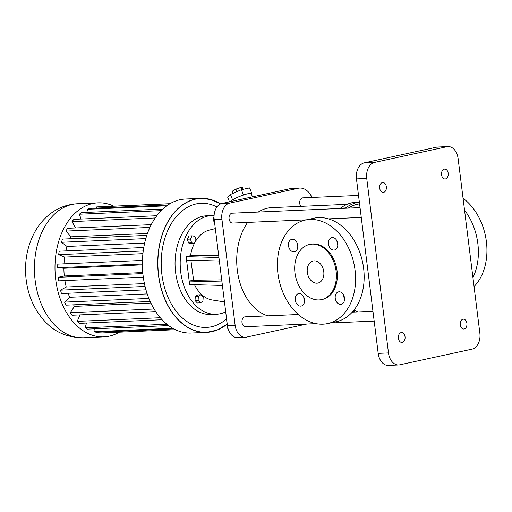 <?xml version="1.0" encoding="UTF-8"?>
<svg xmlns="http://www.w3.org/2000/svg" width="512" height="512" viewBox="0 0 512 512"><rect width="100%" height="100%" fill="white"/><g stroke="black" fill="none" stroke-linecap="round" stroke-linejoin="round"><path stroke-width="0.77" d="M185.414 199.04A67.066 45.907 87.5 0 0 142.477 268.045A67.066 45.907 87.5 0 0 191.27 333.043L206.624 332.371A67.066 45.907 87.5 0 0 226.97 324.288L217.165 330.093L206.624 332.371A67.066 45.907 87.5 0 1 157.83 267.379A67.066 45.907 87.5 0 1 200.768 198.374A67.066 45.907 87.5 0 1 220.608 203.917L210.867 199.552L200.768 198.374L185.414 199.04M113.766 206.163A67.066 45.907 87.5 0 0 98.016 202.861A67.066 45.907 87.5 0 0 55.078 271.866A67.066 45.907 87.5 0 0 103.872 336.864A67.066 45.907 87.5 0 0 119.27 332.205M102.995 332.902L175.507 329.734L103.699 332.883A63.078 43.181 -92.5 0 1 102.995 332.902L102.944 332.019M173.882 328.922L96.416 332.307A63.078 43.181 -92.5 0 1 93.971 331.706L94.234 328.838M168.627 325.587L87.578 329.126A63.078 43.181 -92.5 0 1 85.254 327.802L86.432 323.046M162.099 319.744L79.322 323.36A63.078 43.181 -92.5 0 1 77.222 321.37L80.013 314.906M155.706 311.597L72.013 315.258A63.078 43.181 -92.5 0 1 70.227 312.678L74.49 306.374A54.067 37.011 -92.5 0 1 73.523 304.832M150.182 301.485L65.965 305.165A63.078 43.181 -92.5 0 1 64.576 302.125L69.677 297.293A54.067 37.011 -92.5 0 1 68.102 293.242M145.958 289.837L61.453 293.536A63.078 43.181 -92.5 0 1 60.512 290.157L66.227 287.014A54.067 37.011 -92.5 0 1 64.902 280.595M143.309 277.165L58.662 280.864A63.078 43.181 -92.5 0 1 58.214 277.299L64.294 275.981A54.067 37.011 -92.5 0 1 63.891 268.282L57.715 267.718A63.078 43.181 -92.5 0 1 57.786 264.122L142.445 260.422M64.006 263.853A54.067 37.011 -92.5 0 1 64.666 257.088L58.662 254.662A63.078 43.181 -92.5 0 1 59.245 251.194L143.776 247.501M65.824 250.906A54.067 37.011 -92.5 0 1 67.027 246.451L61.459 242.272A63.078 43.181 -92.5 0 1 62.528 239.085L146.784 235.398M69.939 238.758A54.067 37.011 -92.5 0 1 70.867 236.832L65.978 231.091A63.078 43.181 -92.5 0 1 67.488 228.314L151.251 224.653M75.629 227.962L72.026 221.6A63.078 43.181 -92.5 0 1 73.907 219.366L156.819 215.738M81.094 219.046L79.334 214.221A63.078 43.181 -92.5 0 1 81.51 212.621L162.829 209.062M88.198 212.326L87.59 209.274A63.078 43.181 -92.5 0 1 89.965 208.378L168.006 204.966M96.493 208.09L96.435 206.976A63.078 43.181 -92.5 0 1 98.189 206.842L170.016 203.706M169.92 203.763L96.435 206.976M166.79 205.811L87.59 209.274M161.203 210.643L79.334 214.221M155.226 217.965L72.026 221.6M149.907 227.424L65.978 231.091M147.437 233.485L70.867 236.832M145.805 238.592L61.459 242.272M144.666 243.053L67.027 246.451M143.238 250.97L58.662 254.662M142.912 253.664L64.666 257.088M142.387 264.019L57.715 267.718M142.394 264.851L63.891 268.282M142.778 272.557L64.294 275.981M142.88 273.6L58.214 277.299M144.422 283.597L66.227 287.014M145.069 286.464L60.512 290.157M147.213 293.907L69.677 297.293M148.883 298.438L64.576 302.125M150.899 303.034L74.49 306.374M154.093 309.018L70.227 312.678M160.301 317.734L77.222 321.37M166.893 324.237L85.254 327.802M172.704 328.262L93.971 331.706M216.947 207.014A62.125 42.528 87.5 0 0 161.51 270.822A62.125 42.528 87.5 0 0 226.323 319.11M214.086 215.558A49.414 33.83 87.5 0 0 211.891 215.552L206.752 215.776A49.414 33.83 87.5 0 0 175.117 266.624A49.414 33.83 87.5 0 0 211.066 314.515L216.205 314.291A49.414 33.83 87.5 0 0 225.702 311.846M211.891 215.552A49.414 33.83 87.5 0 0 180.256 266.4A49.414 33.83 87.5 0 0 216.205 314.291M190.893 260.243L193.613 280.301L189.178 281.069L186.138 256.64L218.931 257.517M215.334 228.608L209.19 230.138A35.296 24.16 87.5 0 0 190.502 255.693L186.138 256.64M194.483 284.691A35.296 24.16 87.5 0 0 212.243 299.994L224.467 301.926M221.978 281.946L189.178 281.069L189.613 284.557L222.413 285.44M200.909 294.758L197.824 294.893L195.29 296.474L195.034 300.518L197.318 302.976L200.403 302.842L202.938 301.261L203.187 297.222L200.909 294.758L198.374 296.339L198.118 300.384L200.403 302.842M192.07 235.827L188.986 235.962L187.373 239.213L188.544 242.963L191.328 243.469L194.413 243.334L196.026 240.09L194.854 236.333L192.07 235.827L190.458 239.078L191.629 242.829L194.413 243.334M219.366 261.005L186.573 260.128M190.502 255.693L218.656 255.296M195.29 296.474L198.374 296.339M195.034 300.518L198.118 300.384M188.544 242.963L191.629 242.829M187.373 239.213L190.458 239.078M193.613 280.301L221.715 279.872M306.79 324.038L246.381 337.146A14.118 9.664 -92.5 0 1 245.261 337.293L237.549 337.626A14.118 9.664 -92.5 0 1 227.411 325.587L214.195 219.494A14.118 9.664 -92.5 0 1 221.978 203.469L290.502 188.602A19.763 13.53 -92.5 0 1 292.077 188.397L299.789 188.058A19.763 13.53 -92.5 0 1 311.949 197.472M230.33 201.658A11.296 1.741 -21.7 0 1 232.026 200.211A11.296 1.741 -21.7 0 1 234.451 198.816A11.296 1.741 -21.7 0 1 241.478 195.738A11.296 1.741 -21.7 0 1 244.896 194.56A11.296 1.741 -21.7 0 1 250.195 193.414A11.296 1.741 -21.7 0 1 251.187 193.632A11.296 1.741 -21.7 0 1 251.245 193.715L252.486 196.851M245.261 337.293A14.118 9.664 -92.5 0 1 235.123 325.248L221.907 219.155A14.118 9.664 -92.5 0 1 229.69 203.13L298.214 188.262A19.763 13.53 -92.5 0 1 299.789 188.058M214.227 219.731L213.05 219.782L214.048 216.333M214.611 222.829L213.05 219.782M227.917 328.198L227.456 328.218L226.496 318.253M228.006 328.531L227.456 328.218M250.195 193.414L251.667 193.094L251.187 193.632M241.478 195.738L244.896 194.56M232.026 200.211L234.451 198.816M267.878 315.846A54.714 37.453 -92.5 0 1 238.483 277.146A54.714 37.453 -92.5 0 1 247.635 222.413M258.227 212.058A54.714 37.453 -92.5 0 1 271.814 207.635L347.066 204.346M316.051 323.635L245.542 326.714A4.941 3.386 -92.5 0 1 241.946 321.926A4.941 3.386 -92.5 0 1 245.107 316.845L298.349 314.515M306.323 219.846L232.627 223.072A4.941 3.386 -92.5 0 1 229.037 218.278A4.941 3.386 -92.5 0 1 232.198 213.197L360.038 207.61M300.819 206.368A4.941 3.386 -92.5 0 1 299.878 201.03A4.941 3.386 -92.5 0 1 302.867 197.869L358.522 195.43M232.506 199.674L230.445 194.49L241.363 189.696L249.606 187.91L251.667 193.094M229.491 201.837L227.763 197.491L230.445 194.49M243.424 194.88L241.363 189.696M348.198 208.128A54.714 37.453 -92.5 0 1 359.578 203.891M357.882 311.917L354.246 310.182M398.611 364.973L388.333 365.427A14.118 9.664 -92.5 0 1 378.195 353.382L356.461 178.886A14.118 9.664 -92.5 0 1 364.243 162.861L436.576 147.168A14.118 9.664 -92.5 0 1 437.696 147.027L447.981 146.573A14.118 9.664 -92.5 0 1 458.118 158.618L479.853 333.114A14.118 9.664 -92.5 0 1 472.07 349.139L399.738 364.832A14.118 9.664 -92.5 0 1 398.611 364.973A14.118 9.664 -92.5 0 1 388.48 352.934L366.746 178.438A14.118 9.664 -92.5 0 1 374.522 162.413L446.861 146.72A14.118 9.664 -92.5 0 1 447.981 146.573M359.347 202.042L354.394 202.349A56.474 38.662 87.5 0 0 340.454 208.179L340.493 208.461M359.36 202.144A56.474 38.662 87.5 0 0 345.594 207.949L345.632 208.237M345.594 207.949L340.454 208.179M352.774 311.584L354.445 311.789A56.474 38.662 87.5 0 1 353.165 311.13M354.202 309.837L354.445 311.789M354.253 312.07L352.653 311.725M233.069 193.338L232.237 191.232L235.898 189.133L241.062 187.36L242.56 187.686L243.2 189.299M241.946 189.568L241.062 187.36M236.902 191.654L235.898 189.133M464.531 210.125A52.947 38.33 77.8 0 1 472.947 277.664M464.186 328.986A4.941 3.386 -92.5 0 1 463.789 329.037A4.941 3.386 -92.5 0 1 460.198 324.25A4.941 3.386 -92.5 0 1 463.36 319.162A4.941 3.386 -92.5 0 1 466.938 323.661A4.941 3.386 -92.5 0 1 464.186 328.986M445.491 178.918A4.941 3.386 -92.5 0 1 445.101 178.97A4.941 3.386 -92.5 0 1 441.504 174.176A4.941 3.386 -92.5 0 1 444.666 169.094A4.941 3.386 -92.5 0 1 448.243 173.594A4.941 3.386 -92.5 0 1 445.491 178.918M402.317 342.406A4.941 3.386 -92.5 0 1 401.926 342.458A4.941 3.386 -92.5 0 1 398.33 337.67A4.941 3.386 -92.5 0 1 401.491 332.582A4.941 3.386 -92.5 0 1 405.069 337.082A4.941 3.386 -92.5 0 1 402.317 342.406M383.629 192.339A4.941 3.386 -92.5 0 1 383.232 192.39A4.941 3.386 -92.5 0 1 379.635 187.597A4.941 3.386 -92.5 0 1 382.803 182.515A4.941 3.386 -92.5 0 1 386.381 187.014A4.941 3.386 -92.5 0 1 383.629 192.339M305.267 220.077L313.837 218.221A52.947 38.33 77.8 0 1 362.522 261.837A52.947 38.33 77.8 0 1 336.282 321.702L327.718 323.565A52.947 38.33 77.8 0 1 277.933 273.504A52.947 38.33 77.8 0 1 305.267 220.077A52.947 38.33 77.8 0 1 353.952 263.693A52.947 38.33 77.8 0 1 327.718 323.565M296.992 242.733A6.355 4.602 -102.2 0 0 297.811 246.502M303.757 297.024A6.355 4.602 -102.2 0 0 304.57 300.794M343.744 295.277A6.355 4.602 -102.2 0 0 344.563 299.046M336.979 240.986A6.355 4.602 -102.2 0 0 337.798 244.755M463.053 198.266A52.947 38.33 77.8 0 1 474.054 286.573M292.333 239.264A6.355 4.602 -102.2 0 0 291.77 239.341A6.355 4.602 -102.2 0 0 288.621 246.522A6.355 4.602 -102.2 0 0 294.464 251.757A6.355 4.602 -102.2 0 0 297.69 244.96A6.355 4.602 -102.2 0 0 292.333 239.264M299.098 293.555A6.355 4.602 -102.2 0 0 298.534 293.632A6.355 4.602 -102.2 0 0 295.386 300.813A6.355 4.602 -102.2 0 0 301.229 306.048A6.355 4.602 -102.2 0 0 304.448 299.251A6.355 4.602 -102.2 0 0 299.098 293.555M339.085 291.808A6.355 4.602 -102.2 0 0 338.522 291.885A6.355 4.602 -102.2 0 0 335.373 299.066A6.355 4.602 -102.2 0 0 341.216 304.301A6.355 4.602 -102.2 0 0 344.442 297.504A6.355 4.602 -102.2 0 0 339.085 291.808M332.326 237.517A6.355 4.602 -102.2 0 0 331.757 237.594A6.355 4.602 -102.2 0 0 328.614 244.774A6.355 4.602 -102.2 0 0 334.451 250.01A6.355 4.602 -102.2 0 0 337.677 243.213A6.355 4.602 -102.2 0 0 332.326 237.517M309.555 244.429L310.509 244.224A28.237 20.442 77.8 0 1 336.474 267.488A28.237 20.442 77.8 0 1 322.483 299.418L321.53 299.622A28.237 20.442 77.8 0 1 294.976 272.928A28.237 20.442 77.8 0 1 309.555 244.429A28.237 20.442 77.8 0 1 335.52 267.693A28.237 20.442 77.8 0 1 321.53 299.622M316.934 283.194A11.296 8.179 77.8 0 1 307.418 273.075A11.296 8.179 77.8 0 1 313.146 260.986A11.296 8.179 77.8 0 1 323.533 270.291A11.296 8.179 77.8 0 1 317.939 283.066A11.296 8.179 77.8 0 1 316.934 283.194M98.016 202.861L77.453 203.763A67.066 45.907 87.5 0 0 34.515 272.768A67.066 45.907 87.5 0 0 83.309 337.76L103.872 336.864M220.55 203.942A66.963 45.837 87.5 0 0 158.016 268.307A66.963 45.837 87.5 0 0 226.963 324.23M221.907 219.155L214.195 219.494M235.123 325.248L227.411 325.587M229.69 203.13L221.978 203.469M298.214 188.262L290.502 188.602M388.48 352.934L378.195 353.382M366.746 178.438L356.461 178.886M374.522 162.413L364.243 162.861M446.861 146.72L436.576 147.168M77.453 203.763C66.893 204.358 57.478 207.994 49.19 214.662C43.514 219.296 38.822 224.883 35.123 231.43C28.218 243.955 25.043 257.741 25.6 272.794C26.496 292.813 33.414 309.536 46.349 322.963C55.955 332.717 68.275 337.651 83.309 337.76M372.947 311.258L352.262 312.16M374.176 321.094L330.24 323.014M361.261 217.446L328.48 218.88"/></g></svg>
